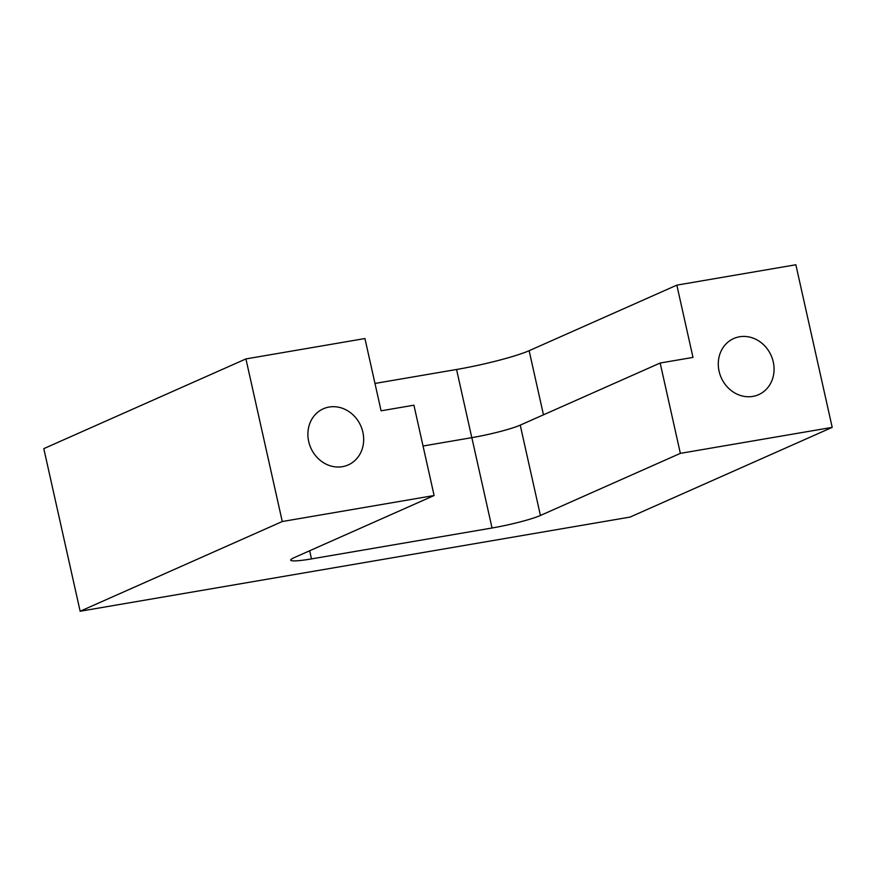 <?xml version="1.0" encoding="UTF-8"?>
<svg xmlns="http://www.w3.org/2000/svg" width="876" height="876" viewBox="0 0 876 876"><rect width="100%" height="100%" fill="white"/><g stroke="black" fill="none" stroke-linecap="round" stroke-linejoin="round"><path stroke-width="1.31" d="M80.143 611.24L282.269 521.527L434.113 495.52L294.183 557.629A37.219 3.745 167.4 0 0 290.701 560.125A37.219 3.745 167.4 0 0 311.473 558.91L492.038 527.998A37.219 3.745 167.4 0 0 540.426 515.471L680.356 453.363L832.2 427.368L630.074 517.081L80.143 611.24L43.8 448.632L245.926 358.919L364.942 338.541L381.093 410.811L413.921 405.194L434.113 495.52M282.269 521.527L245.926 358.919M832.2 427.368L795.857 264.76L676.841 285.138L692.993 357.408L660.165 363.025L680.356 453.363M719.087 371.227A30.704 27.309 -113.9 0 1 733.727 338.53A30.704 27.309 -113.9 0 1 773.267 361.952A30.704 27.309 -113.9 0 1 758.638 394.649A30.704 27.309 -113.9 0 1 719.087 371.227M540.426 515.471L520.235 425.134L660.165 363.025M520.235 425.134A37.219 3.745 -12.6 0 1 471.846 437.661L423.053 446.015M308.691 441.493A30.704 27.309 -113.9 0 1 323.321 408.796A30.704 27.309 -113.9 0 1 362.872 432.218A30.704 27.309 -113.9 0 1 348.232 464.926A30.704 27.309 -113.9 0 1 308.691 441.493M676.841 285.138L529.137 350.696A55.823 5.606 -12.6 0 1 456.56 369.486L374.972 383.447M311.473 558.91L309.644 550.774M492.038 527.998L471.846 437.661M529.137 350.696L543.47 414.83M456.56 369.486L471.803 437.671"/></g></svg>
